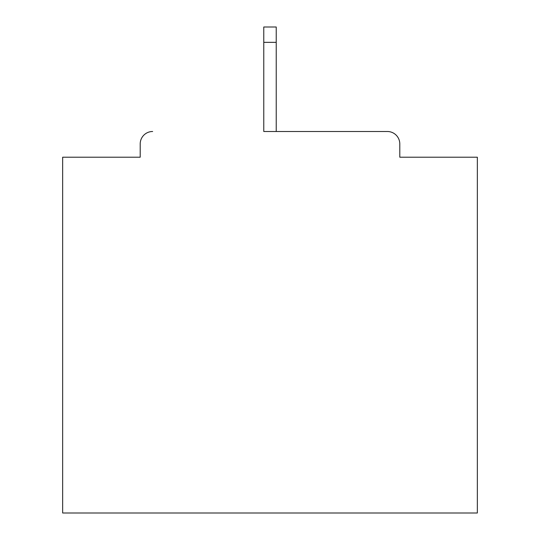 <?xml version="1.0" encoding="UTF-8"?>
<svg xmlns="http://www.w3.org/2000/svg" width="540" height="540" viewBox="0 0 540 540"><rect width="100%" height="100%" fill="white"/><g stroke="black" fill="none" stroke-linecap="round" stroke-linejoin="round"><path stroke-width="0.81" d="M399.796 157.208L399.796 143.937L399.796 157.208L477.34 157.208L477.34 513L62.66 513L62.66 157.208L140.204 157.208L140.204 143.937L140.204 157.208M263.776 42.343L263.776 131.497L387.356 131.497L276.224 131.497L276.224 42.343L263.776 42.343L263.776 27L276.224 27L276.224 42.343M152.644 131.497A12.44 12.44 0 0 0 140.204 143.937M399.796 143.937A12.44 12.44 0 0 0 387.356 131.497"/></g></svg>
